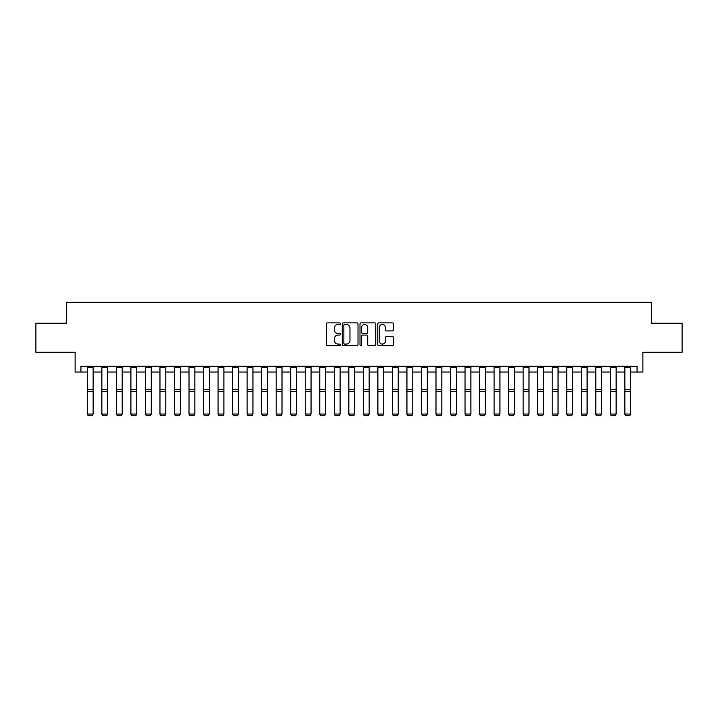 <?xml version="1.0" encoding="UTF-8"?>
<svg xmlns="http://www.w3.org/2000/svg" width="718" height="718" viewBox="0 0 718 718"><rect width="100%" height="100%" fill="white"/><g stroke="black" fill="none" stroke-linecap="round" stroke-linejoin="round"><path stroke-width="1.08" d="M340.404 323.665A0.799 0.799 0 0 0 339.605 322.867L327.489 322.867A1.14 1.14 0 0 0 326.34 324.006L326.34 344.541A1.14 1.14 0 0 0 327.489 345.681L339.605 345.681A0.799 0.799 0 0 0 340.404 344.882A0.799 0.799 0 0 0 339.605 344.084L338.034 344.084A3.653 3.653 0 0 1 334.391 340.44L334.391 338.725A3.653 3.653 0 0 1 338.034 335.073L339.605 335.073A0.799 0.799 0 0 0 340.404 334.274A0.799 0.799 0 0 0 339.605 333.475L338.034 333.475A3.653 3.653 0 0 1 334.391 329.831L334.391 328.117A3.653 3.653 0 0 1 338.034 324.464L339.605 324.464A0.799 0.799 0 0 0 340.404 323.665M392.342 330.908A1.14 1.14 0 0 0 393.482 329.768L393.482 324.006A1.14 1.14 0 0 0 392.342 322.867L378.88 322.867A1.14 1.14 0 0 0 377.74 324.006L377.74 344.541A1.14 1.14 0 0 0 378.88 345.681L392.342 345.681A1.14 1.14 0 0 0 393.482 344.541L393.482 337.586A1.14 1.14 0 0 0 392.342 336.446L386.58 336.446A1.14 1.14 0 0 0 385.44 337.586L385.44 341.032A3.051 3.051 0 0 1 382.389 344.084A3.051 3.051 0 0 1 379.337 341.032L379.337 327.516A3.051 3.051 0 0 1 382.389 324.464A3.051 3.051 0 0 1 385.44 327.516L385.44 329.768A1.14 1.14 0 0 0 386.58 330.908L392.342 330.908M80.937 372.05L80.937 366.234L637.063 366.234L637.063 372.05L642.87 372.05L642.87 352.287L682.1 352.287L682.1 323.235L651.594 323.235L651.594 302.314L66.406 302.314L66.406 323.235L35.9 323.235L35.9 352.287L75.13 352.287L75.13 372.05L87.327 372.05M358.004 324.006A1.14 1.14 0 0 0 356.864 322.867L343.401 322.867A1.14 1.14 0 0 0 342.262 324.006L342.262 344.541A1.14 1.14 0 0 0 343.401 345.681L356.864 345.681A1.14 1.14 0 0 0 358.004 344.541L358.004 324.006M361.136 322.867L374.599 322.867A1.14 1.14 0 0 1 375.738 324.006L375.738 344.541A1.14 1.14 0 0 1 374.599 345.681L368.837 345.681A1.14 1.14 0 0 1 367.697 344.541L367.697 336.212A1.14 1.14 0 0 0 366.557 335.073L362.734 335.073A1.14 1.14 0 0 0 361.594 336.212L361.594 344.882A0.799 0.799 0 0 1 360.795 345.681A0.799 0.799 0 0 1 359.996 344.882L359.996 324.006A1.14 1.14 0 0 1 361.136 322.867M93.143 372.05L101.857 372.05M107.664 372.05L116.388 372.05M122.195 372.05L130.909 372.05M136.725 372.05L145.44 372.05M151.256 372.05L159.97 372.05M165.777 372.05L174.492 372.05M180.308 372.05L189.022 372.05M194.838 372.05L203.553 372.05M209.36 372.05L218.084 372.05M223.89 372.05L232.605 372.05M238.421 372.05L247.136 372.05M252.942 372.05L261.666 372.05M267.473 372.05L276.188 372.05M282.003 372.05L290.718 372.05M296.534 372.05L305.249 372.05M311.056 372.05L319.77 372.05M325.586 372.05L334.301 372.05M340.117 372.05L348.831 372.05M354.638 372.05L363.362 372.05M369.169 372.05L377.883 372.05M383.699 372.05L392.414 372.05M398.23 372.05L406.944 372.05M412.751 372.05L421.466 372.05M427.282 372.05L435.997 372.05M441.812 372.05L450.527 372.05M456.334 372.05L465.058 372.05M470.864 372.05L479.579 372.05M485.395 372.05L494.11 372.05M499.916 372.05L508.64 372.05M514.447 372.05L523.162 372.05M528.978 372.05L537.692 372.05M543.508 372.05L552.223 372.05M558.03 372.05L566.744 372.05M572.56 372.05L581.275 372.05M587.091 372.05L595.805 372.05M601.612 372.05L610.336 372.05M616.143 372.05L624.857 372.05M630.673 372.05L637.063 372.05M344.658 324.464A0.799 0.799 0 0 0 343.859 325.263L343.859 343.285A0.799 0.799 0 0 0 344.658 344.084L346.309 344.084A3.653 3.653 0 0 0 349.962 340.44L349.962 328.117A3.653 3.653 0 0 0 346.309 324.464L344.658 324.464M367.697 327.57A3.051 3.051 0 0 0 364.645 324.518A3.051 3.051 0 0 0 361.594 327.57L361.594 332.335A1.14 1.14 0 0 0 362.734 333.475L366.557 333.475A1.14 1.14 0 0 0 367.697 332.335L367.697 327.57M87.327 414.241L88.197 415.686L87.327 414.035L93.143 414.035L92.272 415.686L88.197 415.605L92.272 415.686M93.143 366.234L93.143 414.035L92.272 415.605M87.327 366.234L87.327 414.035L88.197 415.605M101.857 414.241L102.728 415.686L101.857 414.035L107.664 414.035L106.794 415.686L102.728 415.605L106.794 415.686M116.388 414.241L117.258 415.686L116.388 414.035L122.195 414.035L121.324 415.686L117.258 415.605L121.324 415.686M130.909 414.241L131.78 415.686L130.909 414.035L136.725 414.035L135.855 415.686L131.78 415.605L135.855 415.686M107.664 366.234L107.664 414.035L106.794 415.605M101.857 366.234L101.857 414.035L102.728 415.605M122.195 366.234L122.195 414.035L121.324 415.605M116.388 366.234L116.388 414.035L117.258 415.605M136.725 366.234L136.725 414.035L135.855 415.605M130.909 366.234L130.909 414.035L131.78 415.605M145.44 414.241L146.31 415.686L145.44 414.035L151.256 414.035L150.376 415.686L146.31 415.605L150.376 415.686M151.256 366.234L151.256 414.035L150.376 415.605M145.44 366.234L145.44 414.035L146.31 415.605M159.97 414.241L160.841 415.686L159.97 414.035L165.777 414.035L164.907 415.686L160.841 415.605L164.907 415.686M165.777 366.234L165.777 414.035L164.907 415.605M159.97 366.234L159.97 414.035L160.841 415.605M174.492 414.241L175.371 415.686L174.492 414.035L180.308 414.035L179.437 415.686L175.371 415.605L179.437 415.686M180.308 366.234L180.308 414.035L179.437 415.605M174.492 366.234L174.492 414.035L175.371 415.605M189.022 414.241L189.893 415.686L189.022 414.035L194.838 414.035L193.968 415.686L189.893 415.605L193.968 415.686M194.838 366.234L194.838 414.035L193.968 415.605M189.022 366.234L189.022 414.035L189.893 415.605M203.553 414.241L204.424 415.686L203.553 414.035L209.36 414.035L208.489 415.686L204.424 415.605L208.489 415.686M209.36 366.234L209.36 414.035L208.489 415.605M203.553 366.234L203.553 414.035L204.424 415.605M218.084 414.241L218.954 415.686L218.084 414.035L223.89 414.035L223.02 415.686L218.954 415.605L223.02 415.686M223.89 366.234L223.89 414.035L223.02 415.605M218.084 366.234L218.084 414.035L218.954 415.605M232.605 414.241L233.476 415.686L232.605 414.035L238.421 414.035L237.55 415.686L233.476 415.605L237.55 415.686M238.421 366.234L238.421 414.035L237.55 415.605M232.605 366.234L232.605 414.035L233.476 415.605M247.136 414.241L248.006 415.686L247.136 414.035L252.942 414.035L252.072 415.686L248.006 415.605L252.072 415.686M252.942 366.234L252.942 414.035L252.072 415.605M247.136 366.234L247.136 414.035L248.006 415.605M261.666 414.241L262.537 415.686L261.666 414.035L267.473 414.035L266.602 415.686L262.537 415.605L266.602 415.686M267.473 366.234L267.473 414.035L266.602 415.605M261.666 366.234L261.666 414.035L262.537 415.605M276.188 414.241L277.067 415.686L276.188 414.035L282.003 414.035L281.133 415.686L277.067 415.605L281.133 415.686M282.003 366.234L282.003 414.035L281.133 415.605M276.188 366.234L276.188 414.035L277.067 415.605M290.718 414.241L291.589 415.686L290.718 414.035L296.534 414.035L295.654 415.686L291.589 415.605L295.654 415.686M296.534 366.234L296.534 414.035L295.654 415.605M290.718 366.234L290.718 414.035L291.589 415.605M305.249 414.241L306.119 415.686L305.249 414.035L311.056 414.035L310.185 415.686L306.119 415.605L310.185 415.686M311.056 366.234L311.056 414.035L310.185 415.605M305.249 366.234L305.249 414.035L306.119 415.605M319.77 414.241L320.65 415.686L319.77 414.035L325.586 414.035L324.716 415.686L320.65 415.605L324.716 415.686M325.586 366.234L325.586 414.035L324.716 415.605M319.77 366.234L319.77 414.035L320.65 415.605M334.301 414.241L335.171 415.686L334.301 414.035L340.117 414.035L339.246 415.686L335.171 415.605L339.246 415.686M340.117 366.234L340.117 414.035L339.246 415.605M334.301 366.234L334.301 414.035L335.171 415.605M348.831 414.241L349.702 415.686L348.831 414.035L354.638 414.035L353.768 415.686L349.702 415.605L353.768 415.686M354.638 366.234L354.638 414.035L353.768 415.605M348.831 366.234L348.831 414.035L349.702 415.605M363.362 414.241L364.232 415.686L363.362 414.035L369.169 414.035L368.298 415.686L364.232 415.605L368.298 415.686M369.169 366.234L369.169 414.035L368.298 415.605M363.362 366.234L363.362 414.035L364.232 415.605M377.883 414.241L378.754 415.686L377.883 414.035L383.699 414.035L382.829 415.686L378.754 415.605L382.829 415.686M383.699 366.234L383.699 414.035L382.829 415.605M377.883 366.234L377.883 414.035L378.754 415.605M392.414 414.241L393.284 415.686L392.414 414.035L398.23 414.035L397.35 415.686L393.284 415.605L397.35 415.686M398.23 366.234L398.23 414.035L397.35 415.605M392.414 366.234L392.414 414.035L393.284 415.605M406.944 414.241L407.815 415.686L406.944 414.035L412.751 414.035L411.881 415.686L407.815 415.605L411.881 415.686M412.751 366.234L412.751 414.035L411.881 415.605M406.944 366.234L406.944 414.035L407.815 415.605M421.466 414.241L422.346 415.686L421.466 414.035L427.282 414.035L426.411 415.686L422.346 415.605L426.411 415.686M427.282 366.234L427.282 414.035L426.411 415.605M421.466 366.234L421.466 414.035L422.346 415.605M435.997 414.241L436.867 415.686L435.997 414.035L441.812 414.035L440.933 415.686L436.867 415.605L440.933 415.686M441.812 366.234L441.812 414.035L440.933 415.605M435.997 366.234L435.997 414.035L436.867 415.605M450.527 414.241L451.398 415.686L450.527 414.035L456.334 414.035L455.463 415.686L451.398 415.605L455.463 415.686M456.334 366.234L456.334 414.035L455.463 415.605M450.527 366.234L450.527 414.035L451.398 415.605M465.058 414.241L465.928 415.686L465.058 414.035L470.864 414.035L469.994 415.686L465.928 415.605L469.994 415.686M470.864 366.234L470.864 414.035L469.994 415.605M465.058 366.234L465.058 414.035L465.928 415.605M479.579 414.241L480.45 415.686L479.579 414.035L485.395 414.035L484.524 415.686L480.45 415.605L484.524 415.686M485.395 366.234L485.395 414.035L484.524 415.605M479.579 366.234L479.579 414.035L480.45 415.605M494.11 414.241L494.98 415.686L494.11 414.035L499.916 414.035L499.046 415.686L494.98 415.605L499.046 415.686M499.916 366.234L499.916 414.035L499.046 415.605M494.11 366.234L494.11 414.035L494.98 415.605M508.64 414.241L509.511 415.686L508.64 414.035L514.447 414.035L513.576 415.686L509.511 415.605L513.576 415.686M514.447 366.234L514.447 414.035L513.576 415.605M508.64 366.234L508.64 414.035L509.511 415.605M523.162 414.241L524.032 415.686L523.162 414.035L528.978 414.035L528.107 415.686L524.032 415.605L528.107 415.686M528.978 366.234L528.978 414.035L528.107 415.605M523.162 366.234L523.162 414.035L524.032 415.605M537.692 414.241L538.563 415.686L537.692 414.035L543.508 414.035L542.629 415.686L538.563 415.605L542.629 415.686M543.508 366.234L543.508 414.035L542.629 415.605M537.692 366.234L537.692 414.035L538.563 415.605M552.223 414.241L553.093 415.686L552.223 414.035L558.03 414.035L557.159 415.686L553.093 415.605L557.159 415.686M558.03 366.234L558.03 414.035L557.159 415.605M552.223 366.234L552.223 414.035L553.093 415.605M566.744 414.241L567.624 415.686L566.744 414.035L572.56 414.035L571.69 415.686L567.624 415.605L571.69 415.686M572.56 366.234L572.56 414.035L571.69 415.605M566.744 366.234L566.744 414.035L567.624 415.605M581.275 414.241L582.145 415.686L581.275 414.035L587.091 414.035L586.22 415.686L582.145 415.605L586.22 415.686M587.091 366.234L587.091 414.035L586.22 415.605M581.275 366.234L581.275 414.035L582.145 415.605M595.805 414.241L596.676 415.686L595.805 414.035L601.612 414.035L600.742 415.686L596.676 415.605L600.742 415.686M601.612 366.234L601.612 414.035L600.742 415.605M595.805 366.234L595.805 414.035L596.676 415.605M610.336 414.241L611.206 415.686L610.336 414.035L616.143 414.035L615.272 415.686L611.206 415.605L615.272 415.686M616.143 366.234L616.143 414.035L615.272 415.605M610.336 366.234L610.336 414.035L611.206 415.605M624.857 414.241L625.728 415.686L624.857 414.035L630.673 414.035L629.803 415.686L625.728 415.605L629.803 415.686M630.673 366.234L630.673 414.035L629.803 415.605M624.857 366.234L624.857 414.035L625.728 415.605M93.143 389.443L87.327 389.443M93.143 391.642L87.327 391.642M93.143 367.481L87.327 367.481M107.664 389.443L101.857 389.443M107.664 391.642L101.857 391.642M107.664 367.481L101.857 367.481M122.195 389.443L116.388 389.443M122.195 391.642L116.388 391.642M122.195 367.481L116.388 367.481M136.725 389.443L130.909 389.443M136.725 391.642L130.909 391.642M136.725 367.481L130.909 367.481M151.256 389.443L145.44 389.443M151.256 391.642L145.44 391.642M151.256 367.481L145.44 367.481M165.777 389.443L159.97 389.443M165.777 391.642L159.97 391.642M165.777 367.481L159.97 367.481M180.308 389.443L174.492 389.443M180.308 391.642L174.492 391.642M180.308 367.481L174.492 367.481M194.838 389.443L189.022 389.443M194.838 391.642L189.022 391.642M194.838 367.481L189.022 367.481M209.36 389.443L203.553 389.443M209.36 391.642L203.553 391.642M209.36 367.481L203.553 367.481M223.89 389.443L218.084 389.443M223.89 391.642L218.084 391.642M223.89 367.481L218.084 367.481M238.421 389.443L232.605 389.443M238.421 391.642L232.605 391.642M238.421 367.481L232.605 367.481M252.942 389.443L247.136 389.443M252.942 391.642L247.136 391.642M252.942 367.481L247.136 367.481M267.473 389.443L261.666 389.443M267.473 391.642L261.666 391.642M267.473 367.481L261.666 367.481M282.003 389.443L276.188 389.443M282.003 391.642L276.188 391.642M282.003 367.481L276.188 367.481M296.534 389.443L290.718 389.443M296.534 391.642L290.718 391.642M296.534 367.481L290.718 367.481M311.056 389.443L305.249 389.443M311.056 391.642L305.249 391.642M311.056 367.481L305.249 367.481M325.586 389.443L319.77 389.443M325.586 391.642L319.77 391.642M325.586 367.481L319.77 367.481M340.117 389.443L334.301 389.443M340.117 391.642L334.301 391.642M340.117 367.481L334.301 367.481M354.638 389.443L348.831 389.443M354.638 391.642L348.831 391.642M354.638 367.481L348.831 367.481M369.169 389.443L363.362 389.443M369.169 391.642L363.362 391.642M369.169 367.481L363.362 367.481M383.699 389.443L377.883 389.443M383.699 391.642L377.883 391.642M383.699 367.481L377.883 367.481M398.23 389.443L392.414 389.443M398.23 391.642L392.414 391.642M398.23 367.481L392.414 367.481M412.751 389.443L406.944 389.443M412.751 391.642L406.944 391.642M412.751 367.481L406.944 367.481M427.282 389.443L421.466 389.443M427.282 391.642L421.466 391.642M427.282 367.481L421.466 367.481M441.812 389.443L435.997 389.443M441.812 391.642L435.997 391.642M441.812 367.481L435.997 367.481M456.334 389.443L450.527 389.443M456.334 391.642L450.527 391.642M456.334 367.481L450.527 367.481M470.864 389.443L465.058 389.443M470.864 391.642L465.058 391.642M470.864 367.481L465.058 367.481M485.395 389.443L479.579 389.443M485.395 391.642L479.579 391.642M485.395 367.481L479.579 367.481M499.916 389.443L494.11 389.443M499.916 391.642L494.11 391.642M499.916 367.481L494.11 367.481M514.447 389.443L508.64 389.443M514.447 391.642L508.64 391.642M514.447 367.481L508.64 367.481M528.978 389.443L523.162 389.443M528.978 391.642L523.162 391.642M528.978 367.481L523.162 367.481M543.508 389.443L537.692 389.443M543.508 391.642L537.692 391.642M543.508 367.481L537.692 367.481M558.03 389.443L552.223 389.443M558.03 391.642L552.223 391.642M558.03 367.481L552.223 367.481M572.56 389.443L566.744 389.443M572.56 391.642L566.744 391.642M572.56 367.481L566.744 367.481M587.091 389.443L581.275 389.443M587.091 391.642L581.275 391.642M587.091 367.481L581.275 367.481M601.612 389.443L595.805 389.443M601.612 391.642L595.805 391.642M601.612 367.481L595.805 367.481M616.143 389.443L610.336 389.443M616.143 391.642L610.336 391.642M616.143 367.481L610.336 367.481M630.673 389.443L624.857 389.443M630.673 391.642L624.857 391.642M630.673 367.481L624.857 367.481"/></g></svg>

